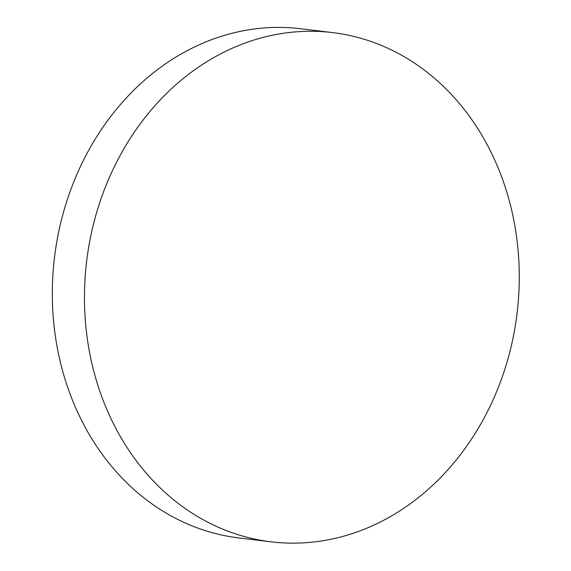 <?xml version="1.0" encoding="UTF-8"?>
<svg xmlns="http://www.w3.org/2000/svg" width="571" height="571" viewBox="0 0 571 571"><rect width="100%" height="100%" fill="white"/><g stroke="black" fill="none" stroke-linecap="round" stroke-linejoin="round"><path stroke-width="0.86" d="M271.211 541.836L239.071 537.968A256.465 216.78 -83.1 0 1 54.495 257.435A256.465 216.78 -83.1 0 1 300.375 28.714L332.515 32.583A256.465 216.78 -83.1 0 1 508.968 355.219A256.465 216.78 -83.1 0 1 271.211 541.836A256.465 216.78 -83.1 0 1 86.635 261.304A256.465 216.78 -83.1 0 1 332.515 32.583"/></g></svg>

